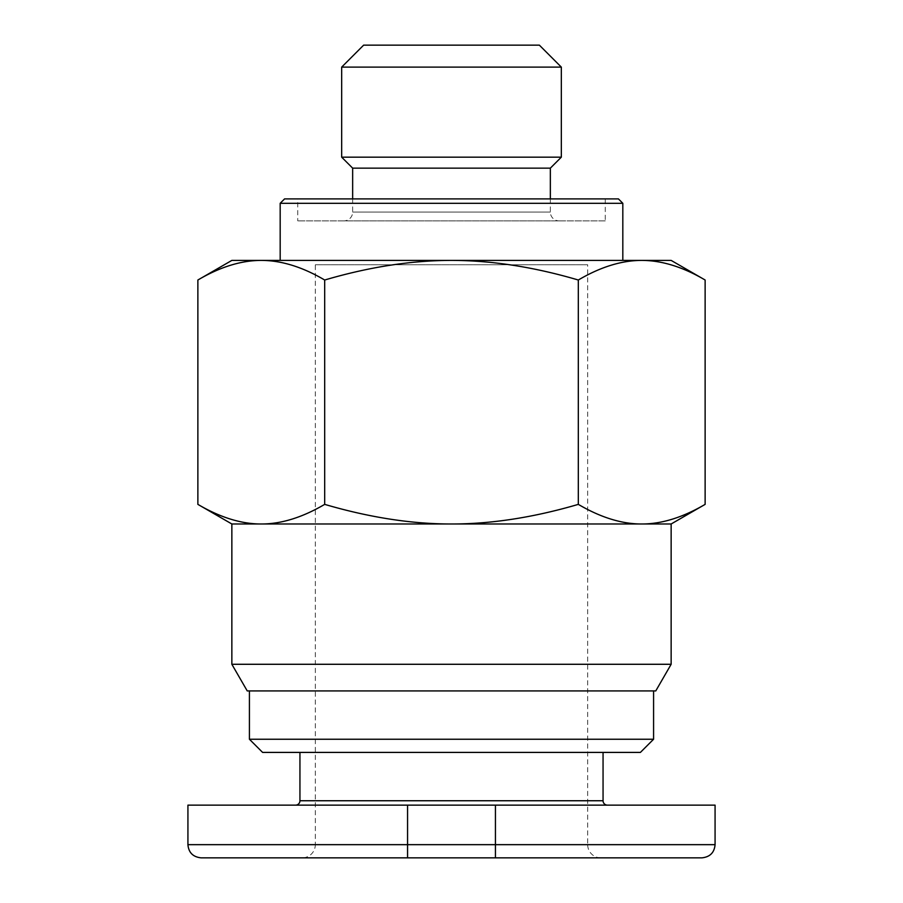 <?xml version="1.0" encoding="UTF-8"?>
<svg xmlns="http://www.w3.org/2000/svg" width="903" height="903" viewBox="0 0 903 903"><rect width="100%" height="100%" fill="white"/><g stroke="black" fill="none" stroke-linecap="round" stroke-linejoin="round"><path stroke-width="0.68" stroke-dasharray="4.51 3.39" d="M671.143 664.281L231.857 664.281M231.857 523.988L671.143 523.988M247.23 690.919L655.77 690.919M605.258 220.874L297.742 220.874L605.258 220.874L605.258 198.908L297.742 198.908L297.742 220.874M561.327 157.167L341.673 157.167M352.655 168.15L550.345 168.15M622.822 260.403L280.178 260.403L622.822 260.403M352.655 198.908L352.655 212.081A8.782 8.782 0 0 1 343.874 220.874L559.126 220.874L343.874 220.874M550.345 198.908L550.345 212.081A8.782 8.782 0 0 0 559.126 220.874M315.316 264.793L587.684 264.793L315.316 264.793L315.316 844.666L587.684 844.666L587.684 264.793M603.057 752.413L299.943 752.413L603.057 752.413M607.448 805.137L295.552 805.137L607.448 805.137M600.856 857.85A13.184 13.184 0 0 1 587.684 844.666L315.316 844.666A13.184 13.184 0 0 1 302.144 857.85L600.856 857.85L302.144 857.85M249.42 690.919L653.58 690.919L249.42 690.919M249.42 739.241L653.58 739.241M640.396 752.413L262.604 752.413M701.902 857.85L407.569 857.85L407.569 844.666L495.431 844.666L495.431 857.85M187.926 805.137L715.074 805.137M284.569 198.908L618.431 198.908M622.822 203.299L280.178 203.299M297.742 198.908L605.258 198.908M363.638 45.15L539.362 45.15M561.327 67.115L341.673 67.115M197.87 280.02C220.05 266.961 241.191 260.425 261.283 260.403L231.857 260.403M324.685 280.02C369.045 266.961 411.316 260.425 451.5 260.403L261.283 260.403C281.364 260.425 302.505 266.961 324.685 280.02L324.685 504.371C302.313 517.487 281.172 524.033 261.283 523.988C241.383 524.033 220.253 517.487 197.87 504.371M451.5 260.403C491.683 260.425 533.955 266.961 578.315 280.02C600.495 266.961 621.636 260.425 641.717 260.403L451.5 260.403M671.143 260.403L641.717 260.403C661.809 260.425 682.95 266.961 705.13 280.02M705.13 504.371C682.747 517.487 661.617 524.033 641.717 523.988C621.828 524.033 600.687 517.487 578.315 504.371L578.315 280.02M578.315 504.371C533.56 517.487 491.288 524.033 451.5 523.988C411.712 524.033 369.44 517.487 324.685 504.371M352.655 212.081L550.345 212.081L352.655 212.081M299.943 800.747L603.057 800.747M495.431 805.137L495.431 844.666L715.074 844.666M187.926 844.666L407.569 844.666L407.569 805.137"/><path stroke-width="1.35" d="M231.857 523.988L197.87 504.371C220.253 517.487 241.383 524.033 261.283 523.988C281.172 524.033 302.313 517.487 324.685 504.371C369.44 517.487 411.712 524.033 451.5 523.988L231.857 523.988L231.857 664.281L671.143 664.281L671.143 523.988L641.717 523.988C661.617 524.033 682.747 517.487 705.13 504.371L705.13 280.02C682.95 266.961 661.809 260.425 641.717 260.403L671.143 260.403L705.13 280.02M231.857 664.281L247.23 690.919L655.77 690.919L671.143 664.281M341.673 157.167L561.327 157.167L561.327 67.115L341.673 67.115L341.673 157.167L352.655 168.15L352.655 198.908M561.327 157.167L550.345 168.15L550.345 198.908M341.673 67.115L363.638 45.15L539.362 45.15L561.327 67.115M280.178 260.403L280.178 203.299L622.822 203.299L622.822 260.403M280.178 203.299L284.569 198.908L618.431 198.908L622.822 203.299M603.057 752.413L603.057 800.747A4.391 4.391 0 0 0 607.448 805.137M299.943 752.413L299.943 800.747A4.391 4.391 0 0 1 295.552 805.137M653.58 690.919L653.58 739.241L249.42 739.241L262.604 752.413L640.396 752.413L653.58 739.241M249.42 690.919L249.42 739.241M495.431 857.85L701.902 857.85C709.972 856.992 714.375 852.601 715.074 844.666L187.926 844.666C188.625 852.601 193.028 856.992 201.098 857.85L495.431 857.85L495.431 805.137L187.926 805.137L187.926 844.666M407.569 805.137L407.569 857.85L201.098 857.85M715.074 844.666L715.074 805.137L495.431 805.137M550.345 168.15L352.655 168.15M197.87 280.02L231.857 260.403L261.283 260.403C241.191 260.425 220.05 266.961 197.87 280.02L197.87 504.371M641.717 260.403C621.636 260.425 600.495 266.961 578.315 280.02C533.955 266.961 491.683 260.425 451.5 260.403L641.717 260.403M451.5 260.403C411.316 260.425 369.045 266.961 324.685 280.02C302.505 266.961 281.364 260.425 261.283 260.403L451.5 260.403M578.315 504.371C600.687 517.487 621.828 524.033 641.717 523.988L451.5 523.988C491.288 524.033 533.56 517.487 578.315 504.371L578.315 280.02M324.685 504.371L324.685 280.02M603.057 800.747L299.943 800.747M671.143 523.988L705.13 504.371"/></g></svg>
